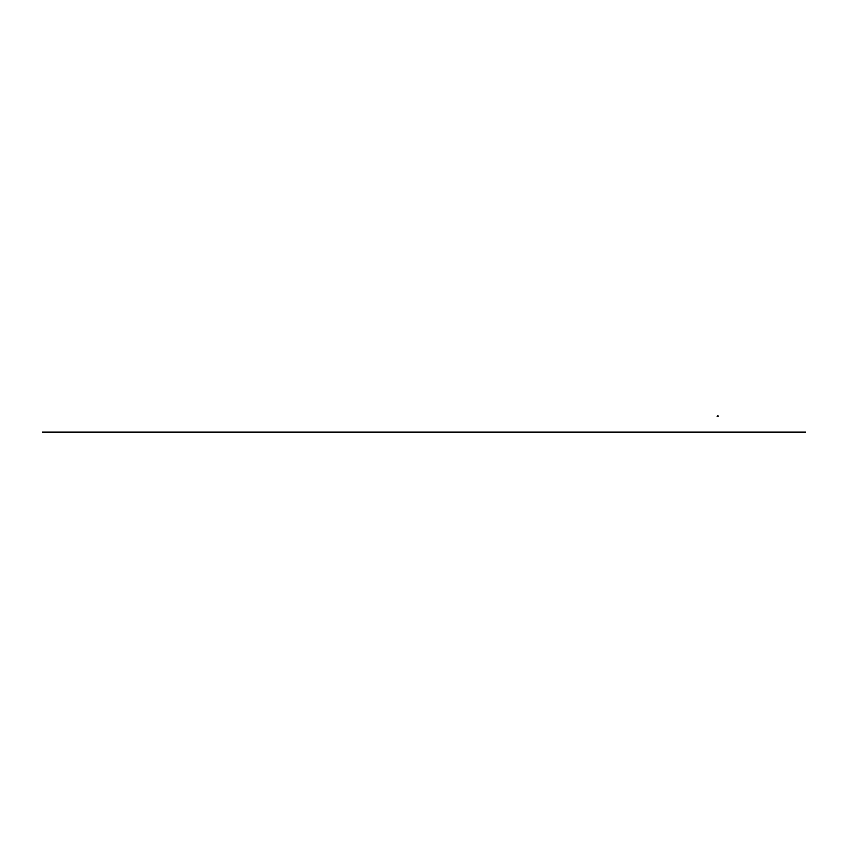 <?xml version="1.0" encoding="UTF-8"?>
<svg xmlns="http://www.w3.org/2000/svg" width="848" height="848" viewBox="0 0 848 848"><rect width="100%" height="100%" fill="white"/><g stroke="black" fill="none" stroke-linecap="round" stroke-linejoin="round"><path stroke-width="1.27" d="M717.684 415.817L717.132 415.944M717.779 416.018L717.111 416.039L717.779 416.018M805.6 432.236L42.4 432.236M718.468 415.902L717.705 415.902"/></g></svg>
